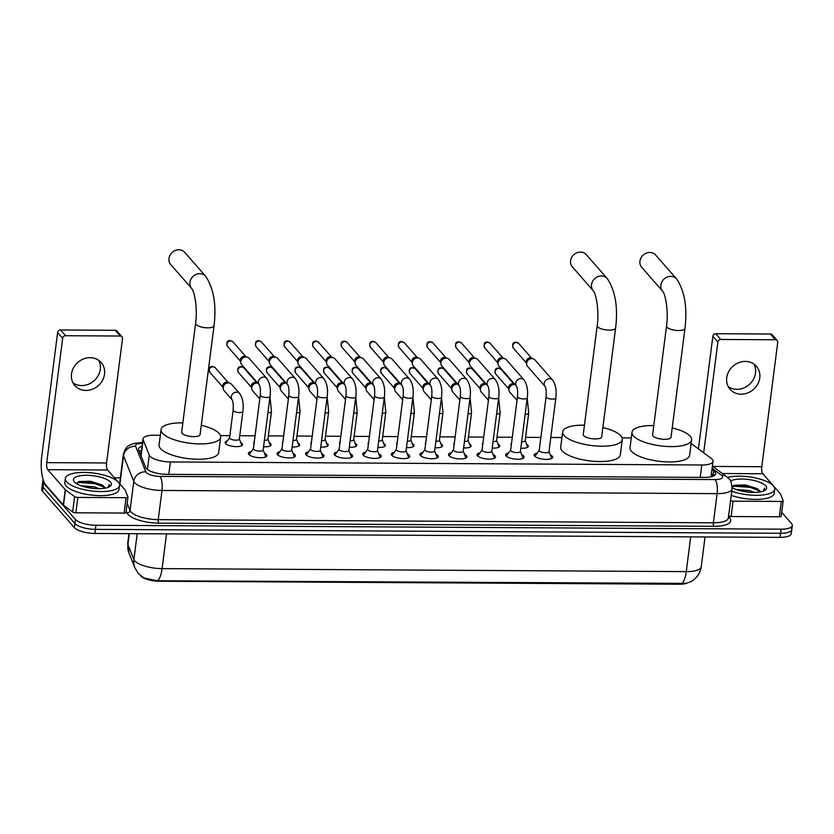 <?xml version="1.0" encoding="UTF-8"?>
<svg xmlns="http://www.w3.org/2000/svg" width="834" height="834" viewBox="0 0 834 834"><rect width="100%" height="100%" fill="white"/><g stroke="black" fill="none" stroke-linecap="round" stroke-linejoin="round"><path stroke-width="1.25" d="M511.305 445.064A8.747 2.877 -172.7 0 1 510.961 444.095A8.747 2.877 -172.7 0 1 511.534 443.24M526.608 444.272A8.747 2.877 -172.7 0 1 527.891 445.252A8.747 2.877 -172.7 0 1 528.308 446.315A8.747 2.877 -172.7 0 1 520.812 448.212M482.719 444.897A8.747 2.877 -172.7 0 1 482.386 443.928A8.747 2.877 -172.7 0 1 482.949 443.083M498.023 444.115A8.747 2.877 -172.7 0 1 499.305 445.085A8.747 2.877 -172.7 0 1 499.722 446.159A8.747 2.877 -172.7 0 1 492.227 448.046M454.134 444.741A8.747 2.877 -172.7 0 1 453.8 443.771A8.747 2.877 -172.7 0 1 454.374 442.917M469.438 443.949A8.747 2.877 -172.7 0 1 470.73 444.929A8.747 2.877 -172.7 0 1 471.147 445.992A8.747 2.877 -172.7 0 1 463.652 447.879M425.559 444.574A8.747 2.877 -172.7 0 1 425.215 443.605A8.747 2.877 -172.7 0 1 425.788 442.75M440.863 443.782A8.747 2.877 -172.7 0 1 442.145 444.762A8.747 2.877 -172.7 0 1 442.562 445.825A8.747 2.877 -172.7 0 1 435.067 447.722M396.974 444.407A8.747 2.877 -172.7 0 1 396.64 443.438A8.747 2.877 -172.7 0 1 397.203 442.593M412.277 443.625A8.747 2.877 -172.7 0 1 413.56 444.605A8.747 2.877 -172.7 0 1 413.977 445.669A8.747 2.877 -172.7 0 1 406.481 447.556M368.388 444.251A8.747 2.877 -172.7 0 1 368.055 443.281A8.747 2.877 -172.7 0 1 368.618 442.427M383.692 443.459A8.747 2.877 -172.7 0 1 384.974 444.439A8.747 2.877 -172.7 0 1 385.391 445.502A8.747 2.877 -172.7 0 1 377.906 447.389M339.803 444.084A8.747 2.877 -172.7 0 1 339.469 443.115A8.747 2.877 -172.7 0 1 340.043 442.26M355.117 443.292A8.747 2.877 -172.7 0 1 356.399 444.272A8.747 2.877 -172.7 0 1 356.816 445.335A8.747 2.877 -172.7 0 1 349.321 447.233M311.228 443.917A8.747 2.877 -172.7 0 1 310.884 442.958A8.747 2.877 -172.7 0 1 311.457 442.103M326.532 443.135A8.747 2.877 -172.7 0 1 327.814 444.115A8.747 2.877 -172.7 0 1 328.231 445.179A8.747 2.877 -172.7 0 1 320.736 447.066M282.643 443.761A8.747 2.877 -172.7 0 1 282.309 442.791A8.747 2.877 -172.7 0 1 282.872 441.937M297.947 442.969A8.747 2.877 -172.7 0 1 299.229 443.949A8.747 2.877 -172.7 0 1 299.646 445.012A8.747 2.877 -172.7 0 1 292.15 446.909M254.057 443.594A8.747 2.877 -172.7 0 1 253.724 442.625A8.747 2.877 -172.7 0 1 254.297 441.77M269.361 442.802A8.747 2.877 -172.7 0 1 270.654 443.782A8.747 2.877 -172.7 0 1 271.071 444.845A8.747 2.877 -172.7 0 1 263.575 446.743M240.786 442.646A8.747 2.877 -172.7 0 1 242.068 443.625A8.747 2.877 -172.7 0 1 242.486 444.689A8.747 2.877 -172.7 0 1 234.99 446.576A8.747 2.877 -172.7 0 1 225.555 443.532A8.747 2.877 -172.7 0 1 225.138 442.468A8.747 2.877 -172.7 0 1 227.307 440.915M550.273 454.853A9.299 3.055 -172.7 0 1 552.223 456.198A9.299 3.055 -172.7 0 1 552.671 457.334A9.299 3.055 -172.7 0 1 544.696 459.346A9.299 3.055 -172.7 0 1 534.657 456.104A9.299 3.055 -172.7 0 1 534.219 454.968A9.299 3.055 -172.7 0 1 537.159 453.175M521.688 454.697A9.299 3.055 -172.7 0 1 523.637 456.042A9.299 3.055 -172.7 0 1 524.086 457.168A9.299 3.055 -172.7 0 1 516.11 459.18A9.299 3.055 -172.7 0 1 506.082 455.937A9.299 3.055 -172.7 0 1 505.633 454.801A9.299 3.055 -172.7 0 1 508.573 453.018M493.113 454.53A9.299 3.055 -172.7 0 1 495.062 455.875A9.299 3.055 -172.7 0 1 495.5 457.011A9.299 3.055 -172.7 0 1 487.525 459.023A9.299 3.055 -172.7 0 1 477.496 455.771A9.299 3.055 -172.7 0 1 477.048 454.645A9.299 3.055 -172.7 0 1 479.988 452.852M464.528 454.363A9.299 3.055 -172.7 0 1 466.477 455.708A9.299 3.055 -172.7 0 1 466.915 456.844A9.299 3.055 -172.7 0 1 458.95 458.856A9.299 3.055 -172.7 0 1 448.911 455.614A9.299 3.055 -172.7 0 1 448.473 454.478A9.299 3.055 -172.7 0 1 451.413 452.685M435.942 454.207A9.299 3.055 -172.7 0 1 437.892 455.552A9.299 3.055 -172.7 0 1 438.34 456.678A9.299 3.055 -172.7 0 1 430.365 458.69A9.299 3.055 -172.7 0 1 420.336 455.447A9.299 3.055 -172.7 0 1 419.888 454.322A9.299 3.055 -172.7 0 1 422.828 452.528M407.357 454.04A9.299 3.055 -172.7 0 1 409.306 455.385A9.299 3.055 -172.7 0 1 409.755 456.521A9.299 3.055 -172.7 0 1 401.779 458.533A9.299 3.055 -172.7 0 1 391.751 455.281A9.299 3.055 -172.7 0 1 391.302 454.155A9.299 3.055 -172.7 0 1 394.242 452.362M378.782 453.884A9.299 3.055 -172.7 0 1 380.731 455.218A9.299 3.055 -172.7 0 1 381.169 456.354A9.299 3.055 -172.7 0 1 373.194 458.366A9.299 3.055 -172.7 0 1 363.165 455.124A9.299 3.055 -172.7 0 1 362.727 453.988A9.299 3.055 -172.7 0 1 365.667 452.195M350.197 453.717A9.299 3.055 -172.7 0 1 352.146 455.062A9.299 3.055 -172.7 0 1 352.594 456.188A9.299 3.055 -172.7 0 1 344.619 458.2A9.299 3.055 -172.7 0 1 334.58 454.957A9.299 3.055 -172.7 0 1 334.142 453.832A9.299 3.055 -172.7 0 1 337.082 452.038M321.611 453.55A9.299 3.055 -172.7 0 1 323.561 454.895A9.299 3.055 -172.7 0 1 324.009 456.031A9.299 3.055 -172.7 0 1 316.034 458.043A9.299 3.055 -172.7 0 1 306.005 454.791A9.299 3.055 -172.7 0 1 305.557 453.665A9.299 3.055 -172.7 0 1 308.497 451.872M293.036 453.394A9.299 3.055 -172.7 0 1 294.986 454.728A9.299 3.055 -172.7 0 1 295.424 455.864A9.299 3.055 -172.7 0 1 287.449 457.876A9.299 3.055 -172.7 0 1 277.42 454.634A9.299 3.055 -172.7 0 1 276.971 453.498A9.299 3.055 -172.7 0 1 279.911 451.705M264.451 453.227A9.299 3.055 -172.7 0 1 266.4 454.572A9.299 3.055 -172.7 0 1 266.838 455.698A9.299 3.055 -172.7 0 1 258.874 457.71A9.299 3.055 -172.7 0 1 248.834 454.467A9.299 3.055 -172.7 0 1 248.396 453.342A9.299 3.055 -172.7 0 1 251.336 451.548M160.337 435.254L154.227 435.223A16.388 5.39 7.3 0 0 143 438.882A16.388 5.39 7.3 0 0 143.146 439.872L149.265 455.135A16.388 5.39 7.3 0 0 149.901 456.135A16.388 5.39 7.3 0 0 170.407 461.953L701.79 464.986A16.388 5.39 7.3 0 0 713.028 461.338A16.388 5.39 7.3 0 0 711.131 458.346L691.146 443.521M140.508 575.627A14.751 4.848 7.3 0 0 140.8 576.002A14.751 4.848 7.3 0 0 159.252 581.246L679.314 584.217A14.751 4.848 7.3 0 0 687.06 583.112M631.275 437.944L622.091 437.892M561.928 437.548L550.794 437.485M540.88 437.433L525.597 437.339M512.295 437.266L497.022 437.183M483.72 437.099L468.437 437.016M455.135 436.943L439.852 436.849M426.549 436.776L411.266 436.693M397.974 436.609L382.691 436.526M369.389 436.453L354.106 436.359M340.804 436.286L325.521 436.203M312.229 436.13L296.946 436.036M283.643 435.963L268.36 435.869M255.058 435.796L239.775 435.713M229.871 435.65L220.499 435.598M129.322 533.656L127.915 544.644A19.119 17.764 158.1 0 0 128.968 553.036L127.727 543.32A21.851 7.183 7.3 0 0 127.915 544.644L133.888 559.52A19.119 17.764 158.1 0 0 134.941 567.912L138.413 573.552L143.948 577.993L157.199 580.766L686.069 583.383C690.396 581.923 692.95 580.714 693.732 579.745L695.431 578.275C698.673 575.106 700.602 571.259 701.238 566.734L705.053 536.94M790.997 527.62A16.388 5.39 -172.7 0 1 791.779 529.621A16.388 5.39 -172.7 0 1 780.541 533.27L95.389 529.361A16.388 5.39 -172.7 0 1 74.893 523.533L43.066 487.192A16.388 5.39 -172.7 0 1 42.284 485.2A16.388 5.39 -172.7 0 0 43.066 487.192L74.893 523.533A16.388 5.39 -172.7 0 0 95.389 529.361L780.541 533.27A16.388 5.39 -172.7 0 0 791.779 529.621L791.247 533.708A16.388 5.39 -172.7 0 1 780.019 537.367L94.867 533.458A16.388 5.39 -172.7 0 1 74.362 527.63L42.534 491.289A16.388 5.39 -172.7 0 1 41.752 489.297L42.805 481.103A16.388 5.39 -172.7 0 1 43.264 480.092M142.051 446.232A16.388 5.39 7.3 0 0 138.538 448.973A16.388 5.39 7.3 0 0 138.684 449.974L145.721 467.53A16.388 5.39 7.3 0 0 146.367 468.52A16.388 5.39 7.3 0 0 166.863 474.348L704.459 477.413A16.388 5.39 7.3 0 0 715.687 473.764A16.388 5.39 7.3 0 0 713.8 470.772L711.986 469.427M781.708 512.326L791.518 523.523A16.388 5.39 -172.7 0 1 792.3 525.524A16.388 5.39 -172.7 0 1 781.062 529.173L95.92 525.264A16.388 5.39 -172.7 0 1 75.414 519.436L43.587 483.105A16.388 5.39 -172.7 0 1 42.805 481.103M114.414 477.799L120.346 477.83M711.465 473.514L713.279 474.859A16.388 5.39 -172.7 0 1 714.185 475.651M139.236 451.361A16.388 5.39 -172.7 0 1 141.53 450.329M118.23 482.146A27.324 8.986 -172.7 0 1 119.533 485.471A27.324 8.986 -172.7 0 1 96.108 491.382A27.324 8.986 -172.7 0 1 66.637 481.844A27.324 8.986 -172.7 0 1 65.333 478.528A27.324 8.986 -172.7 0 1 88.758 472.607A27.324 8.986 -172.7 0 1 118.23 482.146M119.533 485.471L119.001 489.558A27.324 8.986 -172.7 0 1 95.587 495.479A27.324 8.986 -172.7 0 1 66.115 485.941A27.324 8.986 -172.7 0 1 64.812 482.615L65.333 478.528M104.615 487.119A13.657 4.493 -172.7 0 1 104.677 487.192L102.04 484.898L90.301 481.239L79.157 481.499L76.478 483.605M74.372 481.896A19.119 6.286 -172.7 0 1 74.372 481.885A19.119 6.286 -172.7 0 1 86.569 475.297A19.119 6.286 -172.7 0 1 110.484 482.094A19.119 6.286 -172.7 0 1 109.932 486.441A19.119 6.286 -172.7 0 1 91.636 488.234A19.119 6.286 -172.7 0 1 74.372 481.896M94.127 488.495L85.579 487.119M99.392 488.682L94.106 486.816L80.94 485.722M105.167 488.151L104.677 487.202A13.657 4.493 -172.7 0 1 105.251 488.13M108.9 487.025L109.223 484.471L108.149 487.337M103.135 485.638L95.253 482.844L78.323 481.781M104.855 487.473L95.149 483.657L78.844 482.479L76.645 483.042M109.483 485.909L109.223 484.471M98.756 360.361A17.483 15.481 -41.2 0 1 97.276 377.093A17.483 15.481 -41.2 0 1 81.669 385.579A17.483 15.481 -41.2 0 1 73.027 382.889M90.114 357.671A17.483 15.481 138.8 0 0 73.569 367.7A17.483 15.481 138.8 0 0 74.862 385.579A17.483 15.481 138.8 0 0 85.923 390.437A17.483 15.481 138.8 0 0 102.467 380.408A17.483 15.481 138.8 0 0 101.175 362.529A17.483 15.481 138.8 0 0 90.114 357.671M125.955 512.284A2.731 0.897 -172.7 0 1 125.986 512.451A2.731 0.897 -172.7 0 1 124.11 513.056L126.08 497.7L77.833 497.429L75.873 512.785A2.731 0.897 -172.7 0 1 72.641 511.972L63.478 505.185A2.731 0.897 -172.7 0 1 63.29 505.018L45.776 485.013A21.851 7.193 90.3 0 1 41.7 456.896L57.629 332.526A2.731 2.419 -41.2 0 1 60.538 329.983L65.563 335.716A2.731 2.419 138.8 0 0 62.654 338.26L46.725 462.63A5.463 1.804 -89.7 0 0 47.746 469.667L65.26 489.662A2.731 0.897 7.3 0 0 65.448 489.829L74.601 496.626A2.731 0.897 7.3 0 0 77.833 497.429M124.11 513.056L75.873 512.785M118.074 481.979L107.596 470.001A5.463 1.804 -89.7 0 1 106.575 462.974L122.504 338.604A2.731 2.419 138.8 0 0 120.252 336.029L115.228 330.295L60.538 329.983M115.228 330.295A2.731 2.419 -41.2 0 1 116.958 331.046L121.983 336.79M120.252 336.029L65.563 335.716M126.08 497.7A2.731 0.897 7.3 0 0 127.946 497.095A2.731 0.897 7.3 0 0 127.925 496.928L125.215 490.163A2.731 0.897 7.3 0 0 125.11 490.006L118.376 482.313M727.488 477.382A27.324 8.986 -172.7 0 1 753.29 477.528A27.324 8.986 -172.7 0 1 773.452 485.878A27.324 8.986 -172.7 0 1 774.755 489.204A27.324 8.986 -172.7 0 1 759.493 495.229A27.324 8.986 -172.7 0 1 731.772 491.257M774.755 489.204L774.233 493.301A27.324 8.986 -172.7 0 1 758.961 499.326A27.324 8.986 -172.7 0 1 731.241 495.354M760.389 491.883L757.262 488.641L745.533 484.981L734.389 485.232L732.158 486.389M730.532 481.051A19.119 6.286 -172.7 0 1 748.911 479.56A19.119 6.286 -172.7 0 1 765.716 485.836A19.119 6.286 -172.7 0 1 765.164 490.183A19.119 6.286 -172.7 0 1 749.735 492.268A19.119 6.286 -172.7 0 1 732.179 487.64M759.837 490.861A13.657 4.493 -172.7 0 1 759.899 490.924A13.657 4.493 -172.7 0 1 760.472 491.872M749.359 492.237L740.801 490.861M754.624 492.425L749.339 490.559L736.161 489.464M764.121 490.767L764.444 488.213L763.371 491.08M758.367 489.381L750.475 486.587L733.555 485.524M760.076 491.216L750.371 487.39L734.066 486.222L732.169 486.67M764.705 489.652L764.444 488.213M184.741 252.368A9.289 8.225 138.8 0 0 178.872 249.783A9.289 8.225 138.8 0 0 170.073 255.11A9.289 8.225 138.8 0 0 170.762 264.607L191.705 288.512A9.289 8.225 -41.2 0 1 191.017 279.015A9.289 8.225 -41.2 0 1 199.806 273.688A9.289 8.225 -41.2 0 1 205.675 276.273L184.741 252.368M191.705 288.512C194.979 292.338 197.585 310.144 195.594 323.394L181.656 432.21A9.289 3.055 7.3 0 0 182.104 433.336A9.289 3.055 7.3 0 0 192.122 436.578A9.289 3.055 7.3 0 0 200.087 434.566L214.025 325.76C216.527 304.931 213.744 288.439 205.675 276.273M201.275 425.246A30.055 9.883 -172.7 0 1 219.248 433.544A30.055 9.883 -172.7 0 1 220.676 437.204A30.055 9.883 -172.7 0 1 194.916 443.709A30.055 9.883 -172.7 0 1 162.494 433.221A30.055 9.883 -172.7 0 1 161.066 429.573A30.055 9.883 -172.7 0 1 182.855 422.88M220.676 437.204L218.706 452.56A30.055 9.883 -172.7 0 1 192.946 459.065A30.055 9.883 -172.7 0 1 160.524 448.577A30.055 9.883 -172.7 0 1 159.096 444.918L161.066 429.573M586.333 254.662A9.289 8.225 138.8 0 0 580.464 252.077A9.289 8.225 138.8 0 0 571.676 257.404A9.289 8.225 138.8 0 0 572.364 266.901L593.297 290.805A9.289 8.225 -41.2 0 1 592.609 281.308A9.289 8.225 -41.2 0 1 601.408 275.981A9.289 8.225 -41.2 0 1 607.277 278.566L586.333 254.662M593.297 290.805C596.581 294.631 599.187 312.437 597.196 325.687L583.258 434.504A9.289 3.055 7.3 0 0 583.696 435.629A9.289 3.055 7.3 0 0 593.714 438.872A9.289 3.055 7.3 0 0 601.679 436.86L615.617 328.054C618.119 307.225 615.346 290.732 607.277 278.566M602.878 427.54A30.055 9.883 -172.7 0 1 620.84 435.838A30.055 9.883 -172.7 0 1 622.279 439.497A30.055 9.883 -172.7 0 1 596.508 446.002A30.055 9.883 -172.7 0 1 564.086 435.515A30.055 9.883 -172.7 0 1 562.658 431.866A30.055 9.883 -172.7 0 1 584.446 425.173M622.279 439.497L620.308 454.853A30.055 9.883 -172.7 0 1 594.538 461.358A30.055 9.883 -172.7 0 1 562.126 450.871A30.055 9.883 -172.7 0 1 560.688 447.212L562.658 431.866M655.68 255.058A9.289 8.225 138.8 0 0 649.801 252.473A9.289 8.225 138.8 0 0 641.012 257.8A9.289 8.225 138.8 0 0 641.7 267.297L662.644 291.202A9.289 8.225 -41.2 0 1 661.956 281.704A9.289 8.225 -41.2 0 1 670.745 276.377A9.289 8.225 -41.2 0 1 676.614 278.963L655.68 255.058M662.644 291.202C665.918 295.027 668.524 312.833 666.533 326.084L652.595 434.9A9.289 3.055 7.3 0 0 653.032 436.026A9.289 3.055 7.3 0 0 663.061 439.268A9.289 3.055 7.3 0 0 671.016 437.256L684.964 328.44C687.466 307.621 684.683 291.129 676.614 278.963M672.214 427.936A30.055 9.883 -172.7 0 1 690.187 436.234A30.055 9.883 -172.7 0 1 691.615 439.893A30.055 9.883 -172.7 0 1 665.845 446.398A30.055 9.883 -172.7 0 1 633.433 435.911A30.055 9.883 -172.7 0 1 631.995 432.262A30.055 9.883 -172.7 0 1 653.783 425.569M691.615 439.893L689.645 455.249A30.055 9.883 -172.7 0 1 663.885 461.755A30.055 9.883 -172.7 0 1 631.463 451.267A30.055 9.883 -172.7 0 1 630.035 447.608L631.995 432.262M265.41 457.063A8.194 2.7 7.3 0 0 265.619 456.584A8.194 2.7 7.3 0 0 265.556 456.104L263.169 449.88M253.63 449.37A4.921 1.616 7.3 0 0 258.936 451.09A4.921 1.616 7.3 0 0 263.148 450.026L270.018 396.39A4.921 1.616 7.3 0 1 266.943 397.484A4.921 1.616 7.3 0 1 260.5 395.733A4.921 1.616 7.3 0 1 260.271 395.139L253.4 448.775A4.921 1.616 7.3 0 0 253.63 449.37M266.807 378.459A4.921 4.358 -41.2 0 0 263.982 377.104A4.921 4.358 -41.2 0 0 263.7 377.093A4.921 4.358 -41.2 0 0 259.061 379.877A4.921 4.358 -41.2 0 0 259.353 384.87L241.756 364.781A4.921 4.358 -41.2 0 1 240.828 362.832A4.921 4.358 -41.2 0 1 240.807 361.518A4.921 4.358 -41.2 0 1 246.04 356.942A4.921 4.358 -41.2 0 1 247.344 357.14A4.921 4.358 -41.2 0 1 249.147 358.307L266.807 378.459C269.893 383.077 270.967 389.051 270.018 396.39M240.828 362.832L240.442 360.569A3.555 3.148 -41.2 0 1 245.144 356.452L247.344 357.14M253.411 448.64L249.543 454.05A8.194 2.7 7.3 0 0 249.356 454.499A8.194 2.7 7.3 0 0 249.439 455.01M293.995 457.22A8.194 2.7 7.3 0 0 294.204 456.751A8.194 2.7 7.3 0 0 294.131 456.271L291.754 450.047M282.215 449.536A4.921 1.616 7.3 0 0 287.522 451.257A4.921 1.616 7.3 0 0 291.733 450.193L298.603 396.546A4.921 1.616 7.3 0 1 295.528 397.641A4.921 1.616 7.3 0 1 289.085 395.9A4.921 1.616 7.3 0 1 288.845 395.306L281.975 448.942A4.921 1.616 7.3 0 0 282.215 449.536M295.392 378.626A4.921 4.358 -41.2 0 0 292.567 377.27A4.921 4.358 -41.2 0 0 292.275 377.26A4.921 4.358 -41.2 0 0 287.647 380.033A4.921 4.358 -41.2 0 0 287.928 385.037L270.331 364.948A4.921 4.358 -41.2 0 1 269.413 362.998A4.921 4.358 -41.2 0 1 269.392 361.685A4.921 4.358 -41.2 0 1 274.626 357.098A4.921 4.358 -41.2 0 1 275.918 357.296A4.921 4.358 -41.2 0 1 277.732 358.464L295.392 378.626C298.478 383.244 299.552 389.217 298.603 396.546M269.413 362.998L269.028 360.726A3.555 3.148 -41.2 0 1 273.719 356.608L275.918 357.296M281.996 448.796L278.129 454.217A8.194 2.7 7.3 0 0 277.941 454.666A8.194 2.7 7.3 0 0 278.014 455.176M322.581 457.386A8.194 2.7 7.3 0 0 322.779 456.907A8.194 2.7 7.3 0 0 322.716 456.427L320.339 450.214M310.801 449.703A4.921 1.616 7.3 0 0 316.096 451.413A4.921 1.616 7.3 0 0 320.319 450.35L327.189 396.713A4.921 1.616 7.3 0 1 324.103 397.808A4.921 1.616 7.3 0 1 317.671 396.067A4.921 1.616 7.3 0 1 317.431 395.462L310.561 449.099A4.921 1.616 7.3 0 0 310.801 449.703M316.576 385.266L298.916 365.115A4.921 4.358 -41.2 0 1 297.999 363.165A4.921 4.358 -41.2 0 1 297.967 361.841A4.921 4.358 -41.2 0 1 303.201 357.265A4.921 4.358 -41.2 0 1 304.504 357.463A4.921 4.358 -41.2 0 1 306.318 358.63L323.967 378.792C327.053 383.4 328.127 389.374 327.189 396.713M297.999 363.165L297.602 360.893A3.555 3.148 -41.2 0 1 302.304 356.775L304.504 357.463M310.582 448.963L306.703 454.374A8.194 2.7 7.3 0 0 306.526 454.832A8.194 2.7 7.3 0 0 306.599 455.333M351.166 457.553A8.194 2.7 7.3 0 0 351.364 457.074A8.194 2.7 7.3 0 0 351.302 456.594L348.914 450.37M339.375 449.86A4.921 1.616 7.3 0 0 344.682 451.58A4.921 1.616 7.3 0 0 348.893 450.516L355.774 396.88A4.921 1.616 7.3 0 1 352.688 397.974A4.921 1.616 7.3 0 1 346.246 396.223A4.921 1.616 7.3 0 1 346.016 395.629L339.146 449.265A4.921 1.616 7.3 0 0 339.375 449.86M352.553 378.949A4.921 4.358 -41.2 0 0 349.738 377.594A4.921 4.358 -41.2 0 0 349.446 377.583A4.921 4.358 -41.2 0 0 344.817 380.367A4.921 4.358 -41.2 0 0 345.099 385.36L327.501 365.271A4.921 4.358 -41.2 0 1 326.584 363.322A4.921 4.358 -41.2 0 1 326.553 362.008A4.921 4.358 -41.2 0 1 331.786 357.432A4.921 4.358 -41.2 0 1 333.089 357.63A4.921 4.358 -41.2 0 1 334.893 358.797L352.553 378.949C355.638 383.567 356.712 389.541 355.774 396.88M326.584 363.322L326.188 361.059A3.555 3.148 -41.2 0 1 330.889 356.942L333.089 357.63M339.157 449.13L335.289 454.54A8.194 2.7 7.3 0 0 335.101 454.989A8.194 2.7 7.3 0 0 335.185 455.5M379.741 457.71A8.194 2.7 7.3 0 0 379.95 457.24A8.194 2.7 7.3 0 0 379.877 456.751L377.5 450.537M367.961 450.026A4.921 1.616 7.3 0 0 373.267 451.747A4.921 1.616 7.3 0 0 377.479 450.683L384.349 397.036A4.921 1.616 7.3 0 1 381.274 398.131A4.921 1.616 7.3 0 1 374.831 396.39A4.921 1.616 7.3 0 1 374.602 395.796L367.721 449.432A4.921 1.616 7.3 0 0 367.961 450.026M373.736 385.589L356.076 365.438A4.921 4.358 -41.2 0 1 355.159 363.488A4.921 4.358 -41.2 0 1 355.138 362.175A4.921 4.358 -41.2 0 1 360.371 357.588A4.921 4.358 -41.2 0 1 361.675 357.786A4.921 4.358 -41.2 0 1 363.478 358.954L381.138 379.116C384.224 383.734 385.298 389.707 384.349 397.036M355.159 363.488L354.773 361.216A3.555 3.148 -41.2 0 1 359.475 357.098L361.675 357.786M367.742 449.286L363.874 454.707A8.194 2.7 7.3 0 0 363.687 455.156A8.194 2.7 7.3 0 0 363.76 455.666M408.326 457.876A8.194 2.7 7.3 0 0 408.524 457.397A8.194 2.7 7.3 0 0 408.462 456.917L406.085 450.704M396.546 450.193A4.921 1.616 7.3 0 0 401.842 451.903A4.921 1.616 7.3 0 0 406.064 450.84L412.934 397.203A4.921 1.616 7.3 0 1 409.848 398.298A4.921 1.616 7.3 0 1 403.416 396.557A4.921 1.616 7.3 0 1 403.176 395.952L396.306 449.589A4.921 1.616 7.3 0 0 396.546 450.193M402.322 385.756L384.662 365.605A4.921 4.358 -41.2 0 1 383.744 363.655A4.921 4.358 -41.2 0 1 383.723 362.331A4.921 4.358 -41.2 0 1 388.957 357.755A4.921 4.358 -41.2 0 1 390.249 357.953A4.921 4.358 -41.2 0 1 392.063 359.12L409.713 379.282C412.809 383.89 413.873 389.864 412.934 397.203M383.744 363.655L383.348 361.383A3.555 3.148 -41.2 0 1 388.05 357.265L390.249 357.953M396.327 449.453L392.449 454.864A8.194 2.7 7.3 0 0 392.272 455.322A8.194 2.7 7.3 0 0 392.345 455.823M436.912 458.033A8.194 2.7 7.3 0 0 437.11 457.564A8.194 2.7 7.3 0 0 437.047 457.084L434.66 450.86M425.121 450.35A4.921 1.616 7.3 0 0 430.427 452.07A4.921 1.616 7.3 0 0 434.65 451.006L441.52 397.37A4.921 1.616 7.3 0 1 438.434 398.464A4.921 1.616 7.3 0 1 431.991 396.713A4.921 1.616 7.3 0 1 431.762 396.119L424.892 449.755A4.921 1.616 7.3 0 0 425.121 450.35M430.844 385.861L413.247 365.761A4.921 4.358 -41.2 0 1 412.33 363.812A4.921 4.358 -41.2 0 1 412.298 362.498A4.921 4.358 -41.2 0 1 417.532 357.922A4.921 4.358 -41.2 0 1 418.835 358.12A4.921 4.358 -41.2 0 1 420.649 359.287L438.298 379.439C441.384 384.057 442.458 390.031 441.52 397.37M412.33 363.812L411.933 361.539A3.555 3.148 -41.2 0 1 416.635 357.432L418.835 358.12M424.913 449.609L421.034 455.03A8.194 2.7 7.3 0 0 420.847 455.479A8.194 2.7 7.3 0 0 420.93 455.989M465.487 458.2A8.194 2.7 7.3 0 0 465.695 457.73A8.194 2.7 7.3 0 0 465.633 457.24L463.245 451.027M453.706 450.516A4.921 1.616 7.3 0 0 459.013 452.236A4.921 1.616 7.3 0 0 463.224 451.173L470.095 397.526A4.921 1.616 7.3 0 1 467.019 398.621A4.921 1.616 7.3 0 1 460.577 396.88A4.921 1.616 7.3 0 1 460.347 396.286L453.477 449.922A4.921 1.616 7.3 0 0 453.706 450.516M466.884 379.606A4.921 4.358 -41.2 0 0 464.058 378.25A4.921 4.358 -41.2 0 0 463.777 378.24A4.921 4.358 -41.2 0 0 459.138 381.013A4.921 4.358 -41.2 0 0 459.43 386.017L441.832 365.928A4.921 4.358 -41.2 0 1 440.905 363.978A4.921 4.358 -41.2 0 1 440.884 362.654A4.921 4.358 -41.2 0 1 446.117 358.078A4.921 4.358 -41.2 0 1 447.42 358.276A4.921 4.358 -41.2 0 1 449.224 359.444L466.884 379.606C469.969 384.224 471.043 390.197 470.095 397.526M440.905 363.978L440.519 361.706A3.555 3.148 -41.2 0 1 445.22 357.588L447.42 358.276M453.488 449.776L449.62 455.197A8.194 2.7 7.3 0 0 449.432 455.645A8.194 2.7 7.3 0 0 449.505 456.156M494.072 458.366A8.194 2.7 7.3 0 0 494.27 457.887A8.194 2.7 7.3 0 0 494.208 457.407L491.831 451.194M482.292 450.683A4.921 1.616 7.3 0 0 487.598 452.393A4.921 1.616 7.3 0 0 491.81 451.33L498.68 397.693A4.921 1.616 7.3 0 1 495.604 398.788A4.921 1.616 7.3 0 1 489.162 397.047A4.921 1.616 7.3 0 1 488.922 396.442L482.052 450.079A4.921 1.616 7.3 0 0 482.292 450.683M495.469 379.772A4.921 4.358 -41.2 0 0 492.644 378.407A4.921 4.358 -41.2 0 0 492.352 378.396A4.921 4.358 -41.2 0 0 487.723 381.18A4.921 4.358 -41.2 0 0 488.005 386.184L470.407 366.084A4.921 4.358 -41.2 0 1 469.49 364.145A4.921 4.358 -41.2 0 1 469.469 362.821A4.921 4.358 -41.2 0 1 474.702 358.245A4.921 4.358 -41.2 0 1 475.995 358.443A4.921 4.358 -41.2 0 1 477.809 359.61L495.469 379.772C498.555 384.38 499.629 390.354 498.68 397.693M469.49 364.145L469.094 361.873A3.555 3.148 -41.2 0 1 473.795 357.755L475.995 358.443M482.073 449.943L478.205 455.354A8.194 2.7 7.3 0 0 478.018 455.802A8.194 2.7 7.3 0 0 478.091 456.313M522.657 458.523A8.194 2.7 7.3 0 0 522.855 458.054A8.194 2.7 7.3 0 0 522.793 457.574L520.406 451.35M510.867 450.84A4.921 1.616 7.3 0 0 516.173 452.56A4.921 1.616 7.3 0 0 520.395 451.496L527.265 397.86A4.921 1.616 7.3 0 1 524.179 398.954A4.921 1.616 7.3 0 1 517.747 397.203A4.921 1.616 7.3 0 1 517.507 396.609L510.637 450.245A4.921 1.616 7.3 0 0 510.867 450.84M524.044 379.929A4.921 4.358 -41.2 0 0 521.229 378.573A4.921 4.358 -41.2 0 0 520.937 378.563A4.921 4.358 -41.2 0 0 516.309 381.336A4.921 4.358 -41.2 0 0 516.59 386.34L498.993 366.251A4.921 4.358 -41.2 0 1 498.075 364.302A4.921 4.358 -41.2 0 1 498.044 362.988A4.921 4.358 -41.2 0 1 503.277 358.401A4.921 4.358 -41.2 0 1 504.58 358.61A4.921 4.358 -41.2 0 1 506.394 359.777L524.044 379.929C527.13 384.547 528.203 390.521 527.265 397.86M498.075 364.302L497.679 362.029A3.555 3.148 -41.2 0 1 502.381 357.922L504.58 358.61M510.658 450.099L506.78 455.52A8.194 2.7 7.3 0 0 506.603 455.969A8.194 2.7 7.3 0 0 506.676 456.479M551.243 458.69A8.194 2.7 7.3 0 0 551.441 458.22A8.194 2.7 7.3 0 0 551.378 457.73L548.991 451.517M539.452 451.006A4.921 1.616 7.3 0 0 544.758 452.726A4.921 1.616 7.3 0 0 548.97 451.653L555.851 398.016A4.921 1.616 7.3 0 1 552.765 399.111A4.921 1.616 7.3 0 1 546.322 397.37A4.921 1.616 7.3 0 1 546.093 396.765L539.223 450.412A4.921 1.616 7.3 0 0 539.452 451.006M545.227 386.569L527.578 366.418A4.921 4.358 -41.2 0 1 526.661 364.468A4.921 4.358 -41.2 0 1 526.629 363.144A4.921 4.358 -41.2 0 1 531.863 358.568A4.921 4.358 -41.2 0 1 533.166 358.766A4.921 4.358 -41.2 0 1 534.969 359.934L552.629 380.096C555.715 384.703 556.789 390.687 555.851 398.016M526.661 364.468L526.264 362.196A3.555 3.148 -41.2 0 1 530.966 358.078L533.166 358.766M539.233 450.266L535.365 455.687A8.194 2.7 7.3 0 0 535.178 456.135A8.194 2.7 7.3 0 0 535.261 456.646M241.818 445.606A8.194 2.7 7.3 0 0 241.745 445.158L239.368 438.945M229.704 437.558A4.921 1.616 7.3 0 0 229.59 437.829A4.921 1.616 7.3 0 0 229.83 438.434A4.921 1.616 7.3 0 0 235.125 440.143A4.921 1.616 7.3 0 0 239.348 439.08L242.882 411.443A4.921 1.616 7.3 0 1 239.806 412.538A4.921 1.616 7.3 0 1 233.364 410.787A4.921 1.616 7.3 0 1 233.134 410.192C233.468 405.188 233.155 401.759 232.196 399.913L232.269 399.997M239.671 393.512A4.921 4.358 -41.2 0 0 236.846 392.157A4.921 4.358 -41.2 0 0 236.564 392.147A4.921 4.358 -41.2 0 0 231.925 394.93A4.921 4.358 -41.2 0 0 232.217 399.934L224.127 390.698A4.921 4.358 -41.2 0 1 223.21 388.759A4.921 4.358 -41.2 0 1 223.189 387.435A4.921 4.358 -41.2 0 1 228.422 382.858A4.921 4.358 -41.2 0 1 229.715 383.056A4.921 4.358 -41.2 0 1 231.529 384.224L239.671 393.512C242.757 398.131 243.83 404.104 242.882 411.443M223.21 388.759L222.814 386.486A3.555 3.148 -41.2 0 1 227.515 382.368L229.715 383.056M229.611 437.694L225.733 443.104A8.194 2.7 7.3 0 0 225.555 443.521M270.393 445.773A8.194 2.7 7.3 0 0 270.331 445.325L267.943 439.101M264.388 440.342A4.921 1.616 7.3 0 0 267.933 439.247L271.467 411.61A4.921 1.616 7.3 0 1 268.392 412.705A4.921 1.616 7.3 0 1 267.933 412.705M259.781 398.933L252.712 390.865A4.921 4.358 -41.2 0 1 251.795 388.915A4.921 4.358 -41.2 0 1 251.764 387.601A4.921 4.358 -41.2 0 1 256.997 383.014A4.921 4.358 -41.2 0 1 257.789 383.087M251.795 388.915L251.399 386.642A3.555 3.148 -41.2 0 1 256.101 382.525L257.748 383.046M298.979 445.94A8.194 2.7 7.3 0 0 298.916 445.481L296.529 439.268M292.974 440.498A4.921 1.616 7.3 0 0 296.508 439.403L300.052 411.767A4.921 1.616 7.3 0 1 296.967 412.861A4.921 1.616 7.3 0 1 296.518 412.861M288.366 399.1L281.298 391.031A4.921 4.358 -41.2 0 1 280.38 389.082A4.921 4.358 -41.2 0 1 280.349 387.758A4.921 4.358 -41.2 0 1 285.582 383.181A4.921 4.358 -41.2 0 1 286.364 383.254M280.38 389.082L279.984 386.809A3.555 3.148 -41.2 0 1 284.686 382.691L286.323 383.202M327.564 446.096A8.194 2.7 7.3 0 0 327.491 445.648L325.114 439.435M321.559 440.665A4.921 1.616 7.3 0 0 325.093 439.57L328.638 411.933A4.921 1.616 7.3 0 1 325.552 413.028A4.921 1.616 7.3 0 1 325.093 413.028M316.941 399.267L309.873 391.188A4.921 4.358 -41.2 0 1 308.955 389.249A4.921 4.358 -41.2 0 1 308.934 387.925A4.921 4.358 -41.2 0 1 314.168 383.348A4.921 4.358 -41.2 0 1 314.95 383.421M308.955 389.249L308.57 386.976A3.555 3.148 -41.2 0 1 313.261 382.858L314.908 383.369M356.139 446.263A8.194 2.7 7.3 0 0 356.076 445.815L353.689 439.591M350.144 440.832A4.921 1.616 7.3 0 0 353.679 439.737L357.213 412.1A4.921 1.616 7.3 0 1 354.137 413.195A4.921 1.616 7.3 0 1 353.679 413.195M345.526 399.423L338.458 391.354A4.921 4.358 -41.2 0 1 337.541 389.405A4.921 4.358 -41.2 0 1 337.52 388.091A4.921 4.358 -41.2 0 1 342.753 383.504A4.921 4.358 -41.2 0 1 343.535 383.577M337.541 389.405L337.144 387.132A3.555 3.148 -41.2 0 1 341.846 383.014L343.493 383.536M384.724 446.419A8.194 2.7 7.3 0 0 384.662 445.971L382.274 439.758M378.719 440.988A4.921 1.616 7.3 0 0 382.253 439.893L385.798 412.257A4.921 1.616 7.3 0 1 382.712 413.351A4.921 1.616 7.3 0 1 382.264 413.351M374.112 399.59L367.043 391.521A4.921 4.358 -41.2 0 1 366.126 389.572A4.921 4.358 -41.2 0 1 366.095 388.248A4.921 4.358 -41.2 0 1 371.328 383.671A4.921 4.358 -41.2 0 1 372.12 383.744M366.126 389.572L365.73 387.299A3.555 3.148 -41.2 0 1 370.432 383.181L372.079 383.692M413.31 446.586A8.194 2.7 7.3 0 0 413.237 446.138L410.86 439.925M407.305 441.155A4.921 1.616 7.3 0 0 410.839 440.06L414.383 412.423A4.921 1.616 7.3 0 1 411.298 413.518A4.921 1.616 7.3 0 1 410.849 413.518M402.697 399.757L395.618 391.678A4.921 4.358 -41.2 0 1 394.701 389.739A4.921 4.358 -41.2 0 1 394.68 388.415A4.921 4.358 -41.2 0 1 399.913 383.838A4.921 4.358 -41.2 0 1 400.695 383.911M394.701 389.739L394.315 387.466A3.555 3.148 -41.2 0 1 399.017 383.348L400.654 383.859M441.895 446.753A8.194 2.7 7.3 0 0 441.822 446.305L439.445 440.081M435.89 441.322A4.921 1.616 7.3 0 0 439.424 440.227L442.958 412.59A4.921 1.616 7.3 0 1 439.883 413.685A4.921 1.616 7.3 0 1 439.424 413.685M431.272 399.913L424.204 391.844A4.921 4.358 -41.2 0 1 423.286 389.895A4.921 4.358 -41.2 0 1 423.265 388.581A4.921 4.358 -41.2 0 1 428.499 383.994A4.921 4.358 -41.2 0 1 429.281 384.067M423.286 389.895L422.89 387.622A3.555 3.148 -41.2 0 1 427.592 383.504L429.239 384.026M470.47 446.909A8.194 2.7 7.3 0 0 470.407 446.461L468.02 440.248M464.465 441.478A4.921 1.616 7.3 0 0 467.999 440.383L471.544 412.747A4.921 1.616 7.3 0 1 468.468 413.841A4.921 1.616 7.3 0 1 468.01 413.841M459.857 400.08L452.789 392.011A4.921 4.358 -41.2 0 1 451.872 390.062A4.921 4.358 -41.2 0 1 451.84 388.738A4.921 4.358 -41.2 0 1 457.074 384.161A4.921 4.358 -41.2 0 1 457.866 384.234M451.872 390.062L451.475 387.789A3.555 3.148 -41.2 0 1 456.177 383.671L457.824 384.182M499.055 447.076A8.194 2.7 7.3 0 0 498.982 446.628L496.605 440.404M493.05 441.645A4.921 1.616 7.3 0 0 496.584 440.55L500.129 412.913A4.921 1.616 7.3 0 1 497.043 414.008A4.921 1.616 7.3 0 1 496.595 414.008M488.443 400.247L481.374 392.168A4.921 4.358 -41.2 0 1 480.447 390.229A4.921 4.358 -41.2 0 1 480.426 388.905A4.921 4.358 -41.2 0 1 485.659 384.328A4.921 4.358 -41.2 0 1 486.441 384.401M480.447 390.229L480.061 387.956A3.555 3.148 -41.2 0 1 484.762 383.838L486.399 384.349M527.641 447.243A8.194 2.7 7.3 0 0 527.568 446.795L525.191 440.571M521.636 441.812A4.921 1.616 7.3 0 0 525.17 440.717L528.714 413.08A4.921 1.616 7.3 0 1 525.629 414.175A4.921 1.616 7.3 0 1 525.17 414.164M517.017 400.403L509.949 392.334A4.921 4.358 -41.2 0 1 509.032 390.385A4.921 4.358 -41.2 0 1 509.011 389.071A4.921 4.358 -41.2 0 1 514.244 384.484A4.921 4.358 -41.2 0 1 515.026 384.557M509.032 390.385L508.646 388.112A3.555 3.148 -41.2 0 1 513.337 383.994L514.985 384.516M753.978 364.104A17.483 15.481 -41.2 0 1 752.497 380.836A17.483 15.481 -41.2 0 1 736.891 389.322A17.483 15.481 -41.2 0 1 728.259 386.632M745.346 361.414A17.483 15.481 138.8 0 0 728.791 371.443A17.483 15.481 138.8 0 0 730.094 389.311A17.483 15.481 138.8 0 0 741.145 394.169A17.483 15.481 138.8 0 0 757.699 384.151A17.483 15.481 138.8 0 0 756.396 366.272A17.483 15.481 138.8 0 0 745.346 361.414M781.187 516.017A2.731 0.897 -172.7 0 1 781.208 516.183A2.731 0.897 -172.7 0 1 779.342 516.799L781.302 501.442L733.065 501.171L731.095 516.517A2.731 0.897 -172.7 0 1 728.582 516.09M779.342 516.799L731.095 516.517M698.423 448.911L712.861 336.269A2.731 2.419 -41.2 0 1 715.77 333.715L720.795 339.459A2.731 2.419 138.8 0 0 717.886 342.003L703.688 452.82M773.306 485.711L762.818 473.743A5.463 1.804 -89.7 0 1 761.796 466.717L777.726 342.347A2.731 2.419 138.8 0 0 775.474 339.772L770.449 334.027L715.77 333.715M770.449 334.027A2.731 2.419 -41.2 0 1 772.18 334.788L777.205 340.533M775.474 339.772L720.795 339.459M730.553 500.734A2.731 0.897 7.3 0 0 733.065 501.171M781.302 501.442A2.731 0.897 7.3 0 0 783.178 500.838A2.731 0.897 7.3 0 0 783.147 500.671L780.436 493.905A2.731 0.897 7.3 0 0 780.332 493.738L773.598 486.055M147.43 469.49L149.265 455.135M141.196 452.935A16.388 15.22 158.1 0 0 139.997 453.258M168.812 474.358L170.407 461.953M141.082 455.958L143.146 439.872M700.206 477.392L701.79 464.986M137.193 533.697L133.888 559.52A21.851 7.183 7.3 0 0 134.733 560.855A21.851 7.183 7.3 0 0 162.077 568.621A19.119 6.297 90.3 0 1 157.199 580.766M681.378 583.758A19.119 6.297 -89.7 0 0 686.257 571.613A21.851 7.183 7.3 0 0 701.238 566.734M166.529 533.864L162.077 568.621L686.257 571.613L690.708 536.856M780.019 537.367L781.062 529.173M94.867 533.458L95.92 525.264M74.362 527.63L75.414 519.436M42.534 491.289L43.587 483.105M142.447 443.198A10.925 3.597 7.3 0 0 135.588 446.294L145.846 471.856A10.925 3.597 7.3 0 0 146.263 472.513A10.925 3.597 7.3 0 0 159.93 476.402L715.072 479.571A10.925 3.597 7.3 0 0 722.035 475.807A10.925 3.597 7.3 0 0 721.306 475.14L712.132 468.333M715.072 479.571A10.925 3.597 -89.7 0 1 717.115 493.634L161.973 490.465A21.851 7.183 -172.7 0 1 134.639 482.698A21.851 7.183 -172.7 0 1 133.784 481.364L130.052 510.544A21.851 7.183 7.3 0 0 130.896 511.868A21.851 7.183 7.3 0 0 158.241 519.634L713.372 522.803A21.851 7.183 7.3 0 0 728.353 517.935L732.085 488.755A21.851 7.183 -172.7 0 1 717.115 493.634L713.372 522.803A2.731 0.897 90.3 0 0 713.883 526.317L158.741 523.147A2.731 0.897 90.3 0 1 158.241 519.634L161.973 490.465A10.925 3.597 -89.7 0 0 159.93 476.402M732.085 488.755C731.699 483.001 730.647 479.696 728.947 478.841L726.497 476.6A10.925 8.903 126.6 0 0 721.306 475.14M158.741 523.147A24.593 8.09 -172.7 0 1 127.988 514.411A24.593 8.09 -172.7 0 1 127.039 512.92L126.195 510.815M118.939 482.959A24.593 8.09 -172.7 0 1 119.742 482.532M728.489 516.819A24.593 8.09 -172.7 0 1 713.883 526.317M145.846 471.856A10.925 10.154 158.1 0 0 133.784 481.364L123.526 455.812L119.908 484.064M135.588 446.294A10.925 10.154 158.1 0 0 123.526 455.812A21.851 7.183 -172.7 0 1 123.338 454.478L119.606 483.647A21.851 7.183 7.3 0 0 119.596 483.71M127.154 503.319L130.052 510.544A2.731 2.533 -21.9 0 1 127.039 512.92M142.499 442.76A10.925 3.597 -89.7 0 0 141.728 442.5L133.315 443.584C129.322 445.429 125.976 445.387 123.338 454.478M711.36 474.337L713.57 475.985M713.279 474.859L713.8 470.772M106.575 462.974L46.725 462.63M107.596 470.001L47.746 469.667M63.29 505.018L65.26 489.662M62.654 338.26L57.629 332.526M65.448 489.829L63.478 505.185M72.641 511.972L74.601 496.626M195.594 323.394A9.289 3.055 7.3 0 0 196.042 324.53A9.289 3.055 7.3 0 0 207.656 327.825A9.289 3.055 7.3 0 0 214.025 325.76M597.196 325.687A9.289 3.055 7.3 0 0 597.634 326.813A9.289 3.055 7.3 0 0 609.258 330.118A9.289 3.055 7.3 0 0 615.617 328.054M666.533 326.084A9.289 3.055 7.3 0 0 666.971 327.209A9.289 3.055 7.3 0 0 678.595 330.514A9.289 3.055 7.3 0 0 684.964 328.44M232.811 341.721L230.163 340.512C227.067 340.595 226.17 342.555 227.473 346.402A3.555 3.148 -41.2 0 1 232.811 341.721L245.926 356.691M261.396 341.888L258.738 340.679C255.652 340.762 254.756 342.722 256.048 346.569A3.555 3.148 -41.2 0 1 261.396 341.888L274.501 356.858M289.971 342.055L287.323 340.835C284.227 340.918 283.331 342.889 284.634 346.725A3.555 3.148 -41.2 0 1 289.971 342.055L303.086 357.015M317.431 395.462C317.775 390.458 317.462 387.028 316.503 385.183A4.921 4.358 -41.2 0 1 316.232 380.2A4.921 4.358 -41.2 0 1 320.861 377.427A4.921 4.358 -41.2 0 1 321.153 377.437A4.921 4.358 -41.2 0 1 323.967 378.792M318.557 342.211L315.909 341.002C312.813 341.085 311.916 343.045 313.219 346.892A3.555 3.148 -41.2 0 1 318.557 342.211L331.671 357.181M347.142 342.378L344.494 341.169C341.398 341.252 340.501 343.212 341.794 347.059A3.555 3.148 -41.2 0 1 347.142 342.378L360.257 357.348M374.602 395.796C374.935 390.781 374.622 387.351 373.663 385.506A4.921 4.358 -41.2 0 1 373.392 380.523A4.921 4.358 -41.2 0 1 378.021 377.75A4.921 4.358 -41.2 0 1 378.313 377.76A4.921 4.358 -41.2 0 1 381.138 379.116M375.727 342.534L373.069 341.325C369.973 341.408 369.076 343.379 370.379 347.215A3.555 3.148 -41.2 0 1 375.727 342.534L388.832 357.505M403.176 395.952C403.52 390.948 403.208 387.518 402.249 385.673A4.921 4.358 -41.2 0 1 401.978 380.69A4.921 4.358 -41.2 0 1 406.606 377.906A4.921 4.358 -41.2 0 1 406.898 377.927A4.921 4.358 -41.2 0 1 409.713 379.282M404.302 342.701L401.654 341.492C398.558 341.575 397.662 343.535 398.965 347.382A3.555 3.148 -41.2 0 1 404.302 342.701L417.417 357.671M430.844 385.85A4.921 4.358 -41.2 0 1 430.563 380.857A4.921 4.358 -41.2 0 1 435.192 378.073A4.921 4.358 -41.2 0 1 435.484 378.083A4.921 4.358 -41.2 0 1 438.298 379.439M432.888 342.868L430.24 341.659C427.144 341.731 426.247 343.702 427.54 347.549A3.555 3.148 -41.2 0 1 432.888 342.868L446.002 357.838M461.473 343.024L458.815 341.815C455.729 341.898 454.832 343.869 456.125 347.705A3.555 3.148 -41.2 0 1 461.473 343.024L474.577 357.994M490.048 343.191L487.4 341.982C484.304 342.065 483.407 344.025 484.71 347.872A3.555 3.148 -41.2 0 1 490.048 343.191L503.163 358.161M518.633 343.358L515.985 342.148C512.889 342.221 511.993 344.192 513.296 348.039A3.555 3.148 -41.2 0 1 518.633 343.358L531.748 358.328M546.093 396.765C546.426 391.761 546.114 388.331 545.155 386.486A4.921 4.358 -41.2 0 1 544.883 381.503A4.921 4.358 -41.2 0 1 549.523 378.73A4.921 4.358 -41.2 0 1 549.814 378.74A4.921 4.358 -41.2 0 1 552.629 380.096M215.193 367.638L212.534 366.428C209.449 366.512 208.552 368.472 209.845 372.318A3.555 3.148 -41.2 0 1 215.193 367.638L228.297 382.608M243.768 367.804L241.12 366.595C238.024 366.679 237.127 368.638 238.43 372.485A3.555 3.148 -41.2 0 1 243.768 367.804L256.882 382.775M259.906 397.995A4.921 4.358 -41.2 0 1 260.187 395.796M272.353 367.971L269.705 366.752C266.609 366.835 265.712 368.805 267.016 372.652A3.555 3.148 -41.2 0 1 272.353 367.971L285.468 382.942M288.481 398.152A4.921 4.358 -41.2 0 1 288.762 395.962M300.938 368.128L298.291 366.918C295.194 367.002 294.298 368.962 295.59 372.808A3.555 3.148 -41.2 0 1 300.938 368.128L314.053 383.098M317.066 398.318A4.921 4.358 -41.2 0 1 317.347 396.119M329.524 368.294L326.865 367.085C323.769 367.168 322.873 369.128 324.176 372.975A3.555 3.148 -41.2 0 1 329.524 368.294L342.628 383.265M345.651 398.485A4.921 4.358 -41.2 0 1 345.933 396.286M358.099 368.461L355.451 367.241C352.355 367.325 351.458 369.295 352.761 373.142A3.555 3.148 -41.2 0 1 358.099 368.461L371.213 383.432M374.226 398.642A4.921 4.358 -41.2 0 1 374.508 396.452M386.684 368.618L384.036 367.408C380.94 367.492 380.043 369.452 381.336 373.298A3.555 3.148 -41.2 0 1 386.684 368.618L399.799 383.588M402.812 398.808A4.921 4.358 -41.2 0 1 403.093 396.609M415.269 368.784L412.611 367.575C409.525 367.658 408.618 369.618 409.921 373.465A3.555 3.148 -41.2 0 1 415.269 368.784L428.374 383.755M431.397 398.975A4.921 4.358 -41.2 0 1 431.678 396.776M443.844 368.951L441.196 367.731C438.1 367.815 437.204 369.785 438.507 373.632A3.555 3.148 -41.2 0 1 443.844 368.951L456.959 383.921M459.982 399.132A4.921 4.358 -41.2 0 1 460.264 396.942M472.43 369.108L469.782 367.898C466.686 367.982 465.789 369.942 467.092 373.788A3.555 3.148 -41.2 0 1 472.43 369.108L485.544 384.078M488.557 399.298A4.921 4.358 -41.2 0 1 488.839 397.099M501.015 369.274L498.357 368.065C495.271 368.148 494.374 370.108 495.667 373.955A3.555 3.148 -41.2 0 1 501.015 369.274L514.119 384.245M517.143 399.465A4.921 4.358 -41.2 0 1 517.424 397.265M761.796 466.717L712.799 466.435M762.818 473.743L722.338 473.514M717.886 342.003L712.861 336.269M141.478 450.704L139.268 451.434M711.736 476.631L711.121 476.183M140.883 455.406L143 438.882M711.037 476.808L713.028 461.338M134.941 567.912L128.968 553.036M127.727 543.32L128.968 533.645M792.3 525.524L791.779 529.621M142.531 442.5L141.728 442.5M726.497 476.6L712.413 466.143M127.946 497.095L125.986 512.451M259.405 384.943L259.332 384.849C260.291 386.705 260.604 390.124 260.271 395.139M227.473 346.402L240.578 361.372M287.991 385.11L287.918 385.016C288.877 386.861 289.189 390.291 288.845 395.306M256.048 346.569L269.163 361.539M284.634 346.725L297.748 361.695M345.151 385.433L345.088 385.339C346.047 387.195 346.35 390.614 346.016 395.629M313.219 346.892L326.323 361.862M341.794 347.059L354.909 362.029M370.379 347.215L383.494 362.185M430.897 385.923L430.834 385.829C431.793 387.674 432.095 391.104 431.762 396.119M398.965 347.382L412.069 362.352M459.482 386.079L459.409 385.996C460.368 387.841 460.681 391.271 460.347 396.286M427.54 347.549L440.654 362.519M488.067 386.246L487.994 386.163C488.953 388.008 489.266 391.438 488.922 396.442M456.125 347.705L469.24 362.675M516.653 386.413L516.58 386.319C517.539 388.164 517.851 391.594 517.507 396.609M484.71 347.872L497.825 362.842M513.296 348.039L526.4 363.009M229.59 437.829L233.134 410.192M209.845 372.318L222.959 387.289M269.997 396.567L271.467 411.61M238.43 372.485L251.545 387.456M298.582 396.723L300.052 411.767M267.016 372.652L280.12 387.622M327.168 396.89L328.638 411.933M295.59 372.808L308.705 387.779M355.743 397.057L357.213 412.1M324.176 372.975L337.29 387.946M384.328 397.213L385.798 412.257M352.761 373.142L365.865 388.112M412.913 397.38L414.383 412.423M381.336 373.298L394.451 388.269M441.499 397.547L442.958 412.59M409.921 373.465L423.036 388.435M470.074 397.703L471.544 412.747M438.507 373.632L451.621 388.592M498.659 397.87L500.129 412.913M467.092 373.788L480.196 388.759M527.244 398.037L528.714 413.08M495.667 373.955L508.782 388.925M783.178 500.838L781.208 516.183"/></g></svg>
